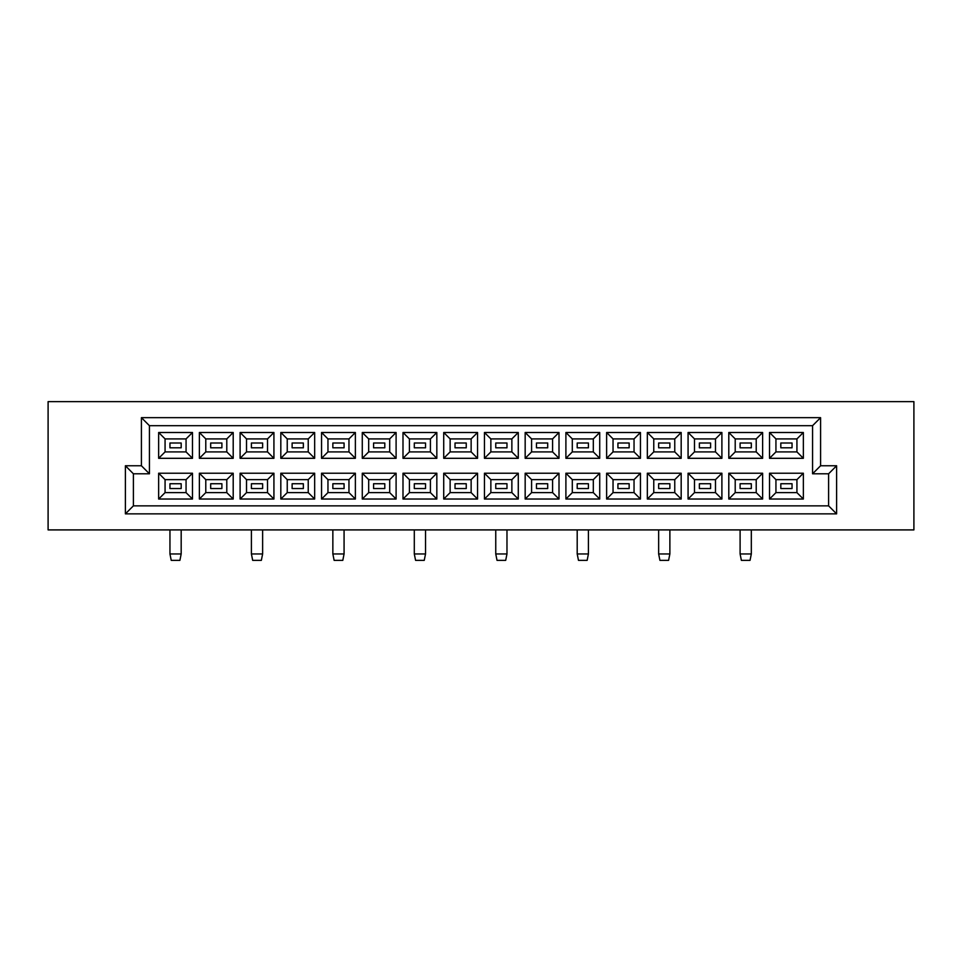 <?xml version="1.0" encoding="UTF-8"?>
<svg xmlns="http://www.w3.org/2000/svg" width="962" height="962" viewBox="0 0 962 962"><rect width="100%" height="100%" fill="white"/><g stroke="black" fill="none" stroke-linecap="round" stroke-linejoin="round"><path stroke-width="1.44" d="M913.9 529.906L913.9 401.635L48.1 401.635L48.1 529.906L913.9 529.906M125.385 465.764L141.414 465.764L141.414 417.664L820.586 417.664L820.586 465.764L836.615 465.764L836.615 513.864L125.385 513.864L125.385 465.764L133.393 473.785L133.393 505.856L828.607 505.856L828.607 473.785L812.565 473.785L812.565 425.685L149.435 425.685L149.435 473.785L133.393 473.785M192.484 473.22L192.484 499.037L158.646 499.037L158.646 473.22L192.484 473.22L186.063 479.641L165.067 479.641L165.067 492.628L186.063 492.628L186.063 479.641M192.484 432.503L192.484 458.309L158.646 458.309L158.646 432.503L192.484 432.503L186.063 438.912L165.067 438.912L165.067 451.899L186.063 451.899L186.063 438.912M233.201 473.22L233.201 499.037L199.374 499.037L199.374 473.22L233.201 473.22L226.791 479.641L205.784 479.641L205.784 492.628L226.791 492.628L226.791 479.641M233.201 432.503L233.201 458.309L199.374 458.309L199.374 432.503L233.201 432.503L226.791 438.912L205.784 438.912L205.784 451.899L226.791 451.899L226.791 438.912M273.93 473.22L273.93 499.037L240.103 499.037L240.103 473.22L273.93 473.22L267.52 479.641L246.512 479.641L246.512 492.628L267.52 492.628L267.52 479.641M273.93 432.503L273.93 458.309L240.103 458.309L240.103 432.503L273.93 432.503L267.52 438.912L246.512 438.912L246.512 451.899L267.52 451.899L267.52 438.912M314.658 473.22L314.658 499.037L280.82 499.037L280.82 473.22L314.658 473.22L308.237 479.641L287.241 479.641L287.241 492.628L308.237 492.628L308.237 479.641M314.658 432.503L314.658 458.309L280.82 458.309L280.82 432.503L314.658 432.503L308.237 438.912L287.241 438.912L287.241 451.899L308.237 451.899L308.237 438.912M355.375 473.22L355.375 499.037L321.548 499.037L321.548 473.22L355.375 473.22L348.965 479.641L327.958 479.641L327.958 492.628L348.965 492.628L348.965 479.641M355.375 432.503L355.375 458.309L321.548 458.309L321.548 432.503L355.375 432.503L348.965 438.912L327.958 438.912L327.958 451.899L348.965 451.899L348.965 438.912M396.103 473.22L396.103 499.037L362.277 499.037L362.277 473.22L396.103 473.22L389.694 479.641L368.687 479.641L368.687 492.628L389.694 492.628L389.694 479.641M396.103 432.503L396.103 458.309L362.277 458.309L362.277 432.503L396.103 432.503L389.694 438.912L368.687 438.912L368.687 451.899L389.694 451.899L389.694 438.912M436.832 473.22L436.832 499.037L402.994 499.037L402.994 473.22L436.832 473.22L430.411 479.641L409.415 479.641L409.415 492.628L430.411 492.628L430.411 479.641M436.832 432.503L436.832 458.309L402.994 458.309L402.994 432.503L436.832 432.503L430.411 438.912L409.415 438.912L409.415 451.899L430.411 451.899L430.411 438.912M477.549 473.22L477.549 499.037L443.722 499.037L443.722 473.22L477.549 473.22L471.139 479.641L450.132 479.641L450.132 492.628L471.139 492.628L471.139 479.641M477.549 432.503L477.549 458.309L443.722 458.309L443.722 432.503L477.549 432.503L471.139 438.912L450.132 438.912L450.132 451.899L471.139 451.899L471.139 438.912M518.277 473.22L518.277 499.037L484.451 499.037L484.451 473.22L518.277 473.22L511.868 479.641L490.86 479.641L490.86 492.628L511.868 492.628L511.868 479.641M518.277 432.503L518.277 458.309L484.451 458.309L484.451 432.503L518.277 432.503L511.868 438.912L490.86 438.912L490.86 451.899L511.868 451.899L511.868 438.912M559.006 473.22L559.006 499.037L525.168 499.037L525.168 473.22L559.006 473.22L552.585 479.641L531.589 479.641L531.589 492.628L552.585 492.628L552.585 479.641M559.006 432.503L559.006 458.309L525.168 458.309L525.168 432.503L559.006 432.503L552.585 438.912L531.589 438.912L531.589 451.899L552.585 451.899L552.585 438.912M599.723 473.22L599.723 499.037L565.896 499.037L565.896 473.22L599.723 473.22L593.313 479.641L572.306 479.641L572.306 492.628L593.313 492.628L593.313 479.641M599.723 432.503L599.723 458.309L565.896 458.309L565.896 432.503L599.723 432.503L593.313 438.912L572.306 438.912L572.306 451.899L593.313 451.899L593.313 438.912M640.452 473.22L640.452 499.037L606.625 499.037L606.625 473.22L640.452 473.22L634.042 479.641L613.034 479.641L613.034 492.628L634.042 492.628L634.042 479.641M640.452 432.503L640.452 458.309L606.625 458.309L606.625 432.503L640.452 432.503L634.042 438.912L613.034 438.912L613.034 451.899L634.042 451.899L634.042 438.912M681.18 473.22L681.18 499.037L647.342 499.037L647.342 473.22L681.18 473.22L674.759 479.641L653.763 479.641L653.763 492.628L674.759 492.628L674.759 479.641M681.18 432.503L681.18 458.309L647.342 458.309L647.342 432.503L681.18 432.503L674.759 438.912L653.763 438.912L653.763 451.899L674.759 451.899L674.759 438.912M721.897 473.22L721.897 499.037L688.071 499.037L688.071 473.22L721.897 473.22L715.487 479.641L694.48 479.641L694.48 492.628L715.487 492.628L715.487 479.641M721.897 432.503L721.897 458.309L688.071 458.309L688.071 432.503L721.897 432.503L715.487 438.912L694.48 438.912L694.48 451.899L715.487 451.899L715.487 438.912M762.625 473.22L762.625 499.037L728.799 499.037L728.799 473.22L762.625 473.22L756.216 479.641L735.208 479.641L735.208 492.628L756.216 492.628L756.216 479.641M762.625 432.503L762.625 458.309L728.799 458.309L728.799 432.503L762.625 432.503L756.216 438.912L735.208 438.912L735.208 451.899L756.216 451.899L756.216 438.912M803.354 473.22L803.354 499.037L769.516 499.037L769.516 473.22L803.354 473.22L796.933 479.641L775.937 479.641L775.937 492.628L796.933 492.628L796.933 479.641M803.354 432.503L803.354 458.309L769.516 458.309L769.516 432.503L803.354 432.503L796.933 438.912L775.937 438.912L775.937 451.899L796.933 451.899L796.933 438.912M780.819 488.54L792.051 488.54L792.051 483.73L780.819 483.73L780.819 488.54M780.819 447.811L792.051 447.811L792.051 443.001L780.819 443.001L780.819 447.811M740.103 488.54L751.322 488.54L751.322 483.73L740.103 483.73L740.103 488.54L740.103 483.73L751.322 483.73L751.322 488.54L740.103 488.54M740.103 447.811L751.322 447.811L751.322 443.001L740.103 443.001L740.103 447.811L740.103 443.001L751.322 443.001L751.322 447.811L740.103 447.811M699.374 488.54L710.593 488.54L710.593 483.73L699.374 483.73L699.374 488.54M699.374 447.811L710.593 447.811L710.593 443.001L699.374 443.001L699.374 447.811M658.645 488.54L669.877 488.54L669.877 483.73L658.645 483.73L658.645 488.54L658.645 483.73L669.877 483.73L669.877 488.54L658.645 488.54M658.645 447.811L669.877 447.811L669.877 443.001L658.645 443.001L658.645 447.811L658.645 443.001L669.877 443.001L669.877 447.811L658.645 447.811M617.929 488.54L629.148 488.54L629.148 483.73L617.929 483.73L617.929 488.54M617.929 447.811L629.148 447.811L629.148 443.001L617.929 443.001L617.929 447.811M577.2 488.54L588.419 488.54L588.419 483.73L577.2 483.73L577.2 488.54L577.2 483.73L588.419 483.73L588.419 488.54L577.2 488.54M577.2 447.811L588.419 447.811L588.419 443.001L577.2 443.001L577.2 447.811L577.2 443.001L588.419 443.001L588.419 447.811L577.2 447.811M536.471 488.54L547.703 488.54L547.703 483.73L536.471 483.73L536.471 488.54M536.471 447.811L547.703 447.811L547.703 443.001L536.471 443.001L536.471 447.811M495.755 488.54L506.974 488.54L506.974 483.73L495.755 483.73L495.755 488.54L495.755 483.73L506.974 483.73L506.974 488.54L495.755 488.54M495.755 447.811L506.974 447.811L506.974 443.001L495.755 443.001L495.755 447.811L495.755 443.001L506.974 443.001L506.974 447.811L495.755 447.811M455.026 488.54L466.245 488.54L466.245 483.73L455.026 483.73L455.026 488.54M455.026 447.811L466.245 447.811L466.245 443.001L455.026 443.001L455.026 447.811M414.297 488.54L425.529 488.54L425.529 483.73L414.297 483.73L414.297 488.54L414.297 483.73L425.529 483.73L425.529 488.54L414.297 488.54M414.297 447.811L425.529 447.811L425.529 443.001L414.297 443.001L414.297 447.811L414.297 443.001L425.529 443.001L425.529 447.811L414.297 447.811M373.581 488.54L384.8 488.54L384.8 483.73L373.581 483.73L373.581 488.54M373.581 447.811L384.8 447.811L384.8 443.001L373.581 443.001L373.581 447.811M332.852 488.54L344.071 488.54L344.071 483.73L332.852 483.73L332.852 488.54L332.852 483.73L344.071 483.73L344.071 488.54L332.852 488.54M332.852 447.811L344.071 447.811L344.071 443.001L332.852 443.001L332.852 447.811L332.852 443.001L344.071 443.001L344.071 447.811L332.852 447.811M292.123 488.54L303.355 488.54L303.355 483.73L292.123 483.73L292.123 488.54M292.123 447.811L303.355 447.811L303.355 443.001L292.123 443.001L292.123 447.811M251.407 488.54L262.626 488.54L262.626 483.73L251.407 483.73L251.407 488.54L251.407 483.73L262.626 483.73L262.626 488.54L251.407 488.54M251.407 447.811L262.626 447.811L262.626 443.001L251.407 443.001L251.407 447.811L251.407 443.001L262.626 443.001L262.626 447.811L251.407 447.811M210.678 488.54L221.897 488.54L221.897 483.73L210.678 483.73L210.678 488.54M210.678 447.811L221.897 447.811L221.897 443.001L210.678 443.001L210.678 447.811M169.949 488.54L181.181 488.54L181.181 483.73L169.949 483.73L169.949 488.54L169.949 483.73L181.181 483.73L181.181 488.54L169.949 488.54M169.949 447.811L181.181 447.811L181.181 443.001L169.949 443.001L169.949 447.811L169.949 443.001L181.181 443.001L181.181 447.811L169.949 447.811M775.937 438.912L769.516 432.503M775.937 451.899L769.516 458.309M803.354 458.309L796.933 451.899M775.937 479.641L769.516 473.22M775.937 492.628L769.516 499.037M803.354 499.037L796.933 492.628M735.208 438.912L728.799 432.503M735.208 451.899L728.799 458.309M762.625 458.309L756.216 451.899M735.208 479.641L728.799 473.22M735.208 492.628L728.799 499.037M762.625 499.037L756.216 492.628M694.48 438.912L688.071 432.503M694.48 451.899L688.071 458.309M721.897 458.309L715.487 451.899M694.48 479.641L688.071 473.22M694.48 492.628L688.071 499.037M721.897 499.037L715.487 492.628M653.763 438.912L647.342 432.503M653.763 451.899L647.342 458.309M681.18 458.309L674.759 451.899M653.763 479.641L647.342 473.22M653.763 492.628L647.342 499.037M681.18 499.037L674.759 492.628M613.034 438.912L606.625 432.503M613.034 451.899L606.625 458.309M640.452 458.309L634.042 451.899M613.034 479.641L606.625 473.22M613.034 492.628L606.625 499.037M640.452 499.037L634.042 492.628M572.306 438.912L565.896 432.503M572.306 451.899L565.896 458.309M599.723 458.309L593.313 451.899M572.306 479.641L565.896 473.22M572.306 492.628L565.896 499.037M599.723 499.037L593.313 492.628M531.589 438.912L525.168 432.503M531.589 451.899L525.168 458.309M559.006 458.309L552.585 451.899M531.589 479.641L525.168 473.22M531.589 492.628L525.168 499.037M559.006 499.037L552.585 492.628M490.86 438.912L484.451 432.503M490.86 451.899L484.451 458.309M518.277 458.309L511.868 451.899M490.86 479.641L484.451 473.22M490.86 492.628L484.451 499.037M518.277 499.037L511.868 492.628M450.132 438.912L443.722 432.503M450.132 451.899L443.722 458.309M477.549 458.309L471.139 451.899M450.132 479.641L443.722 473.22M450.132 492.628L443.722 499.037M477.549 499.037L471.139 492.628M409.415 438.912L402.994 432.503M409.415 451.899L402.994 458.309M436.832 458.309L430.411 451.899M409.415 479.641L402.994 473.22M409.415 492.628L402.994 499.037M436.832 499.037L430.411 492.628M368.687 438.912L362.277 432.503M368.687 451.899L362.277 458.309M396.103 458.309L389.694 451.899M368.687 479.641L362.277 473.22M368.687 492.628L362.277 499.037M396.103 499.037L389.694 492.628M327.958 438.912L321.548 432.503M327.958 451.899L321.548 458.309M355.375 458.309L348.965 451.899M327.958 479.641L321.548 473.22M327.958 492.628L321.548 499.037M355.375 499.037L348.965 492.628M287.241 438.912L280.82 432.503M287.241 451.899L280.82 458.309M314.658 458.309L308.237 451.899M287.241 479.641L280.82 473.22M287.241 492.628L280.82 499.037M314.658 499.037L308.237 492.628M246.512 438.912L240.103 432.503M246.512 451.899L240.103 458.309M273.93 458.309L267.52 451.899M246.512 479.641L240.103 473.22M246.512 492.628L240.103 499.037M273.93 499.037L267.52 492.628M205.784 438.912L199.374 432.503M205.784 451.899L199.374 458.309M233.201 458.309L226.791 451.899M205.784 479.641L199.374 473.22M205.784 492.628L199.374 499.037M233.201 499.037L226.791 492.628M165.067 438.912L158.646 432.503M165.067 451.899L158.646 458.309M192.484 458.309L186.063 451.899M165.067 479.641L158.646 473.22M165.067 492.628L158.646 499.037M192.484 499.037L186.063 492.628M133.393 505.856L125.385 513.864M828.607 505.856L836.615 513.864M141.414 465.764L149.435 473.785M828.607 473.785L836.615 465.764M141.414 417.664L149.435 425.685M812.565 473.785L820.586 465.764M820.586 417.664L812.565 425.685M751.322 553.956L750.035 560.365L741.377 560.365L740.103 553.956L751.322 553.956L751.322 529.906M740.103 529.906L740.103 553.956M669.877 553.956L668.59 560.365L659.932 560.365L658.645 553.956L669.877 553.956L669.877 529.906M658.645 529.906L658.645 553.956M588.419 553.956L587.145 560.365L578.487 560.365L577.2 553.956L588.419 553.956L588.419 529.906M577.2 529.906L577.2 553.956M506.974 553.956L505.687 560.365L497.029 560.365L495.755 553.956L506.974 553.956L506.974 529.906M495.755 529.906L495.755 553.956M425.529 553.956L424.242 560.365L415.584 560.365L414.297 553.956L425.529 553.956L425.529 529.906M414.297 529.906L414.297 553.956M344.071 553.956L342.797 560.365L334.139 560.365L332.852 553.956L344.071 553.956L344.071 529.906M332.852 529.906L332.852 553.956M262.626 553.956L261.339 560.365L252.681 560.365L251.407 553.956L262.626 553.956L262.626 529.906M251.407 529.906L251.407 553.956M181.181 553.956L179.894 560.365L171.236 560.365L169.949 553.956L181.181 553.956L181.181 529.906M169.949 529.906L169.949 553.956"/></g></svg>

